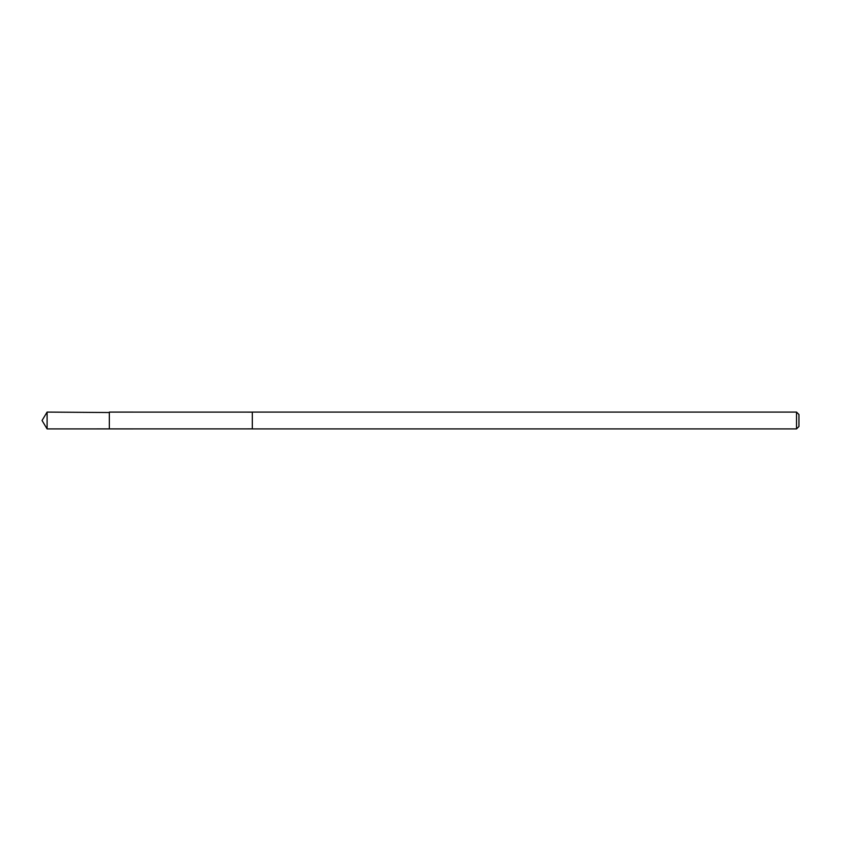 <?xml version="1.0" encoding="UTF-8"?>
<svg xmlns="http://www.w3.org/2000/svg" width="841" height="841" viewBox="0 0 841 841"><rect width="100%" height="100%" fill="white"/><g stroke="black" fill="none" stroke-linecap="round" stroke-linejoin="round"><path stroke-width="1.26" d="M109.33 412.532L47.107 412.09L47.107 428.91L109.33 428.899L109.33 412.101L252.311 412.122L252.311 428.878L109.33 428.899L109.33 412.532M252.311 412.09L252.311 428.91L796.522 428.91L796.522 412.09L252.311 412.09M796.522 412.09L798.95 414.518L798.95 426.482L796.522 428.91M109.33 428.899L47.107 428.91L42.05 420.5L47.107 428.91M42.05 420.5L47.107 412.09"/></g></svg>
